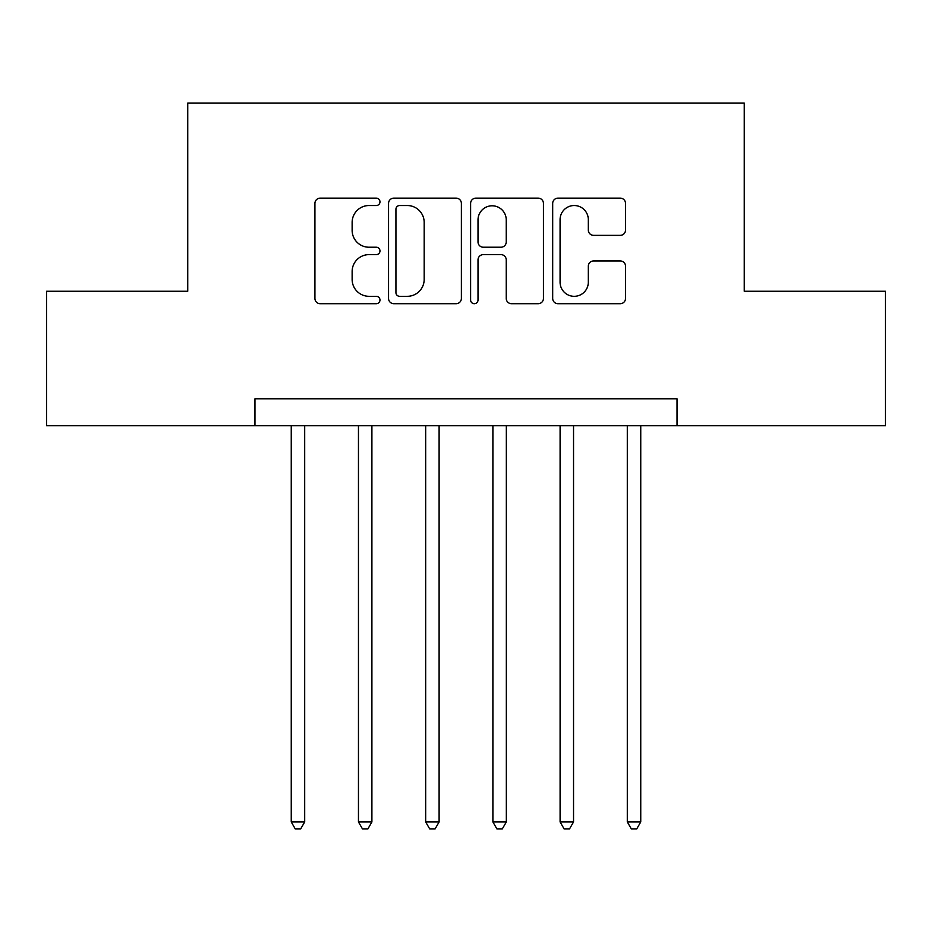 <?xml version="1.0" encoding="UTF-8"?>
<svg xmlns="http://www.w3.org/2000/svg" width="932" height="932" viewBox="0 0 932 932"><rect width="100%" height="100%" fill="white"/><g stroke="black" fill="none" stroke-linecap="round" stroke-linejoin="round"><path stroke-width="1.4" d="M379.976 201.836A3.693 3.693 0 0 0 376.272 198.143L320.2 198.143A5.277 5.277 0 0 0 314.923 203.421L314.923 298.426A5.277 5.277 0 0 0 320.2 303.704L376.272 303.704A3.693 3.693 0 0 0 379.976 300.011A3.693 3.693 0 0 0 376.272 296.318L369.025 296.318A16.893 16.893 0 0 1 352.133 279.425L352.133 271.503A16.893 16.893 0 0 1 369.025 254.622L376.272 254.622A3.693 3.693 0 0 0 379.976 250.918A3.693 3.693 0 0 0 376.272 247.225L369.025 247.225A16.893 16.893 0 0 1 352.133 230.344L352.133 222.422A16.893 16.893 0 0 1 369.025 205.529L376.272 205.529A3.693 3.693 0 0 0 379.976 201.836M620.246 235.353A5.277 5.277 0 0 0 625.523 230.076L625.523 203.421A5.277 5.277 0 0 0 620.246 198.143L557.965 198.143A5.277 5.277 0 0 0 552.688 203.421L552.688 298.426A5.277 5.277 0 0 0 557.965 303.704L620.246 303.704A5.277 5.277 0 0 0 625.523 298.426L625.523 266.226A5.277 5.277 0 0 0 620.246 260.948L593.591 260.948A5.277 5.277 0 0 0 588.313 266.226L588.313 282.198A14.12 14.12 0 0 1 574.194 296.318A14.12 14.12 0 0 1 560.074 282.198L560.074 219.649A14.12 14.12 0 0 1 574.194 205.529A14.12 14.12 0 0 1 588.313 219.649L588.313 230.076A5.277 5.277 0 0 0 593.591 235.353L620.246 235.353M254.96 425.668L46.6 425.668L46.6 291.25L187.74 291.25L187.74 103.056L744.26 103.056L744.26 291.25L885.4 291.25L885.4 425.668L677.04 425.668L677.04 398.791L254.96 398.791L254.96 425.668L677.04 425.668M461.387 203.421A5.277 5.277 0 0 0 456.109 198.143L393.828 198.143A5.277 5.277 0 0 0 388.551 203.421L388.551 298.426A5.277 5.277 0 0 0 393.828 303.704L456.109 303.704A5.277 5.277 0 0 0 461.387 298.426L461.387 203.421M475.891 198.143L538.172 198.143A5.277 5.277 0 0 1 543.449 203.421L543.449 298.426A5.277 5.277 0 0 1 538.172 303.704L511.517 303.704A5.277 5.277 0 0 1 506.239 298.426L506.239 259.9A5.277 5.277 0 0 0 500.962 254.622L483.289 254.622A5.277 5.277 0 0 0 478.011 259.9L478.011 300.011A3.693 3.693 0 0 1 474.318 303.704A3.693 3.693 0 0 1 470.613 300.011L470.613 203.421A5.277 5.277 0 0 1 475.891 198.143M399.63 205.529A3.693 3.693 0 0 0 395.937 209.234L395.937 292.613A3.693 3.693 0 0 0 399.63 296.318L407.284 296.318A16.893 16.893 0 0 0 424.177 279.425L424.177 222.422A16.893 16.893 0 0 0 407.284 205.529L399.63 205.529M506.239 219.917A14.12 14.12 0 0 0 492.131 205.797A14.12 14.12 0 0 0 478.011 219.917L478.011 241.947A5.277 5.277 0 0 0 483.289 247.225L500.962 247.225A5.277 5.277 0 0 0 506.239 241.947L506.239 219.917M291.25 425.668L291.25 821.954L304.694 821.954L304.694 425.668M304.694 821.954L300.663 828.944L295.281 828.944L291.25 821.954M358.459 425.668L358.459 821.954L371.903 821.954L371.903 425.668M371.903 821.954L367.872 828.944L362.49 828.944L358.459 821.954M425.668 425.668L425.668 821.954L439.112 821.954L439.112 425.668M439.112 821.954L435.081 828.944L429.71 828.944L425.668 821.954M492.888 425.668L492.888 821.954L506.332 821.954L506.332 425.668M506.332 821.954L502.29 828.944L496.919 828.944L492.888 821.954M560.097 425.668L560.097 821.954L573.541 821.954L573.541 425.668M573.541 821.954L569.51 828.944L564.128 828.944L560.097 821.954M627.306 425.668L627.306 821.954L640.75 821.954L640.75 425.668M640.75 821.954L636.719 828.944L631.337 828.944L627.306 821.954"/></g></svg>
